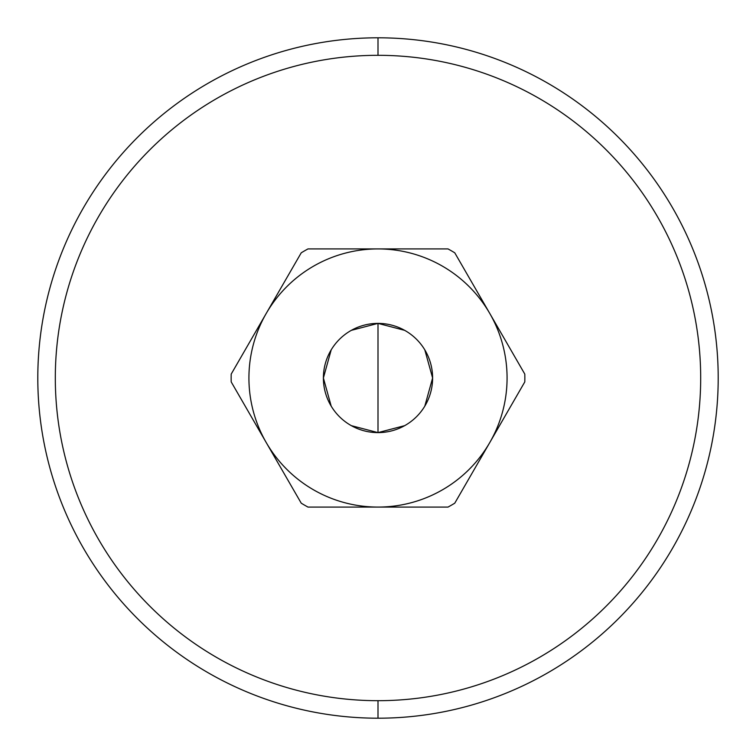 <?xml version="1.0" encoding="UTF-8"?>
<svg xmlns="http://www.w3.org/2000/svg" width="756" height="756" viewBox="0 0 756 756"><rect width="100%" height="100%" fill="white"/><g stroke="black" fill="none" stroke-linecap="round" stroke-linejoin="round"><path stroke-width="1.13" d="M37.8 378A340.2 340.2 0 0 0 378 718.2A340.2 340.2 0 0 0 718.2 378A340.2 340.2 0 0 0 378 37.8L378 55.311L378 37.8A340.2 340.2 0 0 0 37.8 378A340.2 340.2 0 0 1 378 37.8A340.2 340.2 0 0 1 718.2 378A340.2 340.2 0 0 1 378 718.2A340.2 340.2 0 0 1 37.8 378M378 700.689L378 718.2L378 700.689M55.311 378A322.689 322.689 0 0 0 378 700.689A322.689 322.689 0 0 0 700.689 378A322.689 322.689 0 0 0 378 55.311A322.689 322.689 0 0 0 55.311 378A322.689 322.689 0 0 0 378 700.689A322.689 322.689 0 0 0 700.689 378A322.689 322.689 0 0 0 378 55.311A322.689 322.689 0 0 0 55.311 378M301.228 503.175L231.204 381.903A146.844 146.844 0 0 1 231.204 374.097L266.216 313.466A129.078 129.078 0 0 0 378 507.078L307.985 507.078A146.844 146.844 0 0 1 301.228 503.175L231.204 381.903A146.844 146.844 0 0 1 231.204 374.097L301.228 252.825A146.844 146.844 0 0 1 307.985 248.922L378 248.922A129.078 129.078 0 0 0 266.216 313.466L301.228 252.825A146.844 146.844 0 0 1 307.985 248.922L448.015 248.922A146.844 146.844 0 0 1 454.772 252.825L489.784 313.466A129.078 129.078 0 0 0 378 248.922L448.015 248.922A146.844 146.844 0 0 1 454.772 252.825L524.796 374.097A146.844 146.844 0 0 1 524.796 381.903L489.784 442.534A129.078 129.078 0 0 0 489.784 313.466L524.796 374.097A146.844 146.844 0 0 1 524.796 381.903L454.772 503.175A146.844 146.844 0 0 1 448.015 507.078L307.985 507.078A146.844 146.844 0 0 1 301.228 503.175M448.015 507.078L378 507.078A129.078 129.078 0 0 0 489.784 442.534L454.772 503.175A146.844 146.844 0 0 1 448.015 507.078M266.216 442.534A129.078 129.078 0 0 0 489.784 442.534A129.078 129.078 0 0 0 378 248.922A129.078 129.078 0 0 0 266.216 442.534M404.64 330.334L378 323.388L378 432.612A54.612 54.612 0 0 1 323.388 378A54.612 54.612 0 0 1 378 323.388A54.612 54.612 0 0 1 432.612 378A54.612 54.612 0 0 1 378 432.612A54.612 54.612 0 0 0 432.612 378A54.612 54.612 0 0 0 378 323.388A54.612 54.612 0 0 0 323.388 378A54.612 54.612 0 0 0 378 432.612L404.64 425.666M424.815 406.114L432.612 378L424.815 349.886M351.36 425.666L378 432.612L378 323.388L351.36 330.334M331.185 349.886L323.388 378L331.185 406.114"/></g></svg>

